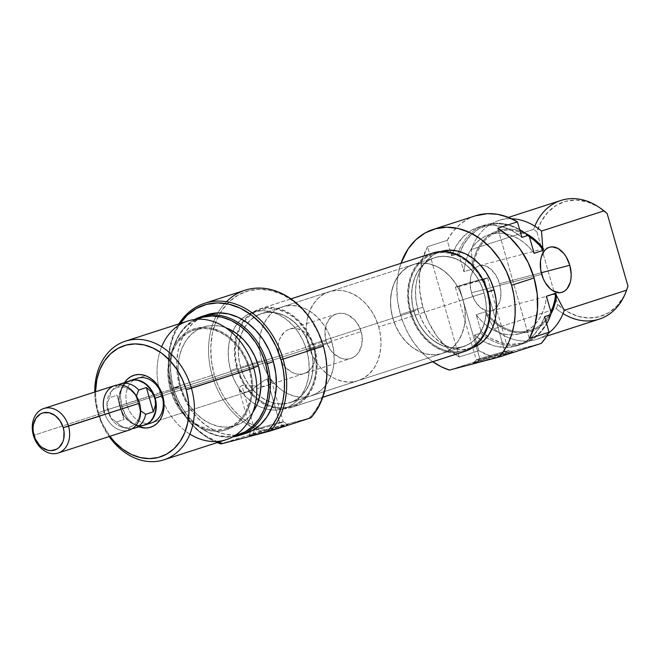 <?xml version="1.0" encoding="UTF-8"?>
<svg xmlns="http://www.w3.org/2000/svg" width="661" height="661" viewBox="0 0 661 661"><rect width="100%" height="100%" fill="white"/><g stroke="black" fill="none" stroke-linecap="round" stroke-linejoin="round"><path stroke-width="0.5" stroke-dasharray="3.31 2.48" d="M479.795 358.65A16.765 0.454 164 0 1 497.295 353.486A16.765 0.454 164 0 1 508.466 350.71A16.765 0.454 164 0 1 504.954 352.032L508.499 353.428A20.656 0.562 -16 0 0 512.829 351.792A20.656 0.562 -16 0 0 499.055 355.213A20.656 0.562 -16 0 0 477.49 361.584L479.795 358.65L458.941 285.907A16.765 0.454 164 0 1 476.796 280.636A16.765 0.454 164 0 1 487.628 277.975A16.765 0.454 164 0 1 484.1 279.289L504.954 352.032A16.765 0.454 -16 0 0 508.491 350.727A16.765 0.454 -16 0 0 497.65 353.387A16.765 0.454 -16 0 0 479.795 358.65A16.765 0.454 -16 0 0 476.267 359.964A16.765 0.454 -16 0 0 487.099 357.304A16.765 0.454 -16 0 0 504.954 352.032L484.1 279.289A16.765 0.454 164 0 1 466.245 284.552A16.765 0.454 164 0 1 455.404 287.221A16.765 0.454 164 0 1 458.941 285.907L479.795 358.65L477.49 361.584L498.526 355.362L512.787 351.892L483.852 360.642L473.259 363.228L477.49 361.584A20.656 0.562 -16 0 0 473.152 363.17A20.656 0.562 -16 0 0 486.058 360.038A20.656 0.562 -16 0 0 508.499 353.428L504.954 352.032A16.765 0.454 164 0 1 486.744 357.403A16.765 0.454 164 0 1 476.275 359.939A16.765 0.454 164 0 1 479.795 358.65M471.475 292.782L541.69 274.307L471.475 292.782L470.078 283.833L471.037 275.563L474.193 269.217L476.465 267.085L479.085 265.763L481.943 265.317L484.951 265.739L490.9 269.143L496.039 275.447L499.576 283.701A23.383 14.749 75.3 0 0 479.572 265.623A23.383 14.749 75.3 0 0 471.475 292.782A23.383 14.749 75.3 0 0 491.478 310.86A23.383 14.749 75.3 0 0 499.576 283.701L500.972 292.649L500.013 300.92L496.857 307.266L494.585 309.398L491.966 310.711L489.107 311.166L486.099 310.736L480.15 307.34L475.011 301.036L471.475 292.782M541.268 272.729L499.576 283.701L541.268 272.729M484.092 292.922L463.014 299.73A46.774 36.281 72.1 0 1 442.292 353.47A46.774 36.281 72.1 0 1 392.808 318.197L413.877 311.389A46.774 36.281 -107.9 0 0 463.369 346.661A46.774 36.281 -107.9 0 0 484.092 292.922L480.902 284.329L476.482 276.422L471.012 269.506L464.691 263.846L457.776 259.657L450.513 257.096L443.192 256.27L436.095 257.212L429.493 259.872L423.643 264.169L418.768 269.919L415.05 276.901L412.638 284.866L411.621 293.484L412.043 302.449L413.877 311.389L417.066 319.982L421.487 327.889L426.956 334.805L433.277 340.465L440.201 344.654L447.456 347.215L454.776 348.041L461.874 347.099L468.475 344.439L474.325 340.142L479.2 334.4L482.918 327.41L485.331 319.445L486.347 310.827L485.926 301.87L484.092 292.922A46.774 36.281 -107.9 0 0 434.599 257.65A46.774 36.281 -107.9 0 0 413.877 311.389L392.808 318.197A46.774 36.281 72.1 0 1 413.53 264.458A46.774 36.281 72.1 0 1 463.014 299.73L484.092 292.922M487.793 291.898L487.017 292.154A50.674 39.296 72.1 0 1 464.567 350.371A50.674 39.296 72.1 0 1 410.952 312.157L417.983 309.893A50.674 39.296 -107.9 0 0 471.59 348.107A50.674 39.296 -107.9 0 0 472.251 347.876L462.287 349.595L454.355 348.702L446.489 345.926L438.987 341.39L432.145 335.259L426.221 327.765L421.437 319.197L417.983 309.893L410.952 312.157A50.674 39.296 72.1 0 1 433.401 253.94A50.674 39.296 72.1 0 1 487.017 292.154L487.793 291.898M491.586 356.469L449.447 370.086L491.586 356.469L541.235 343.414L491.586 356.469A74.057 57.441 -107.9 0 1 478.87 350.677L491.586 356.469M475.383 215.8A74.057 57.441 -107.9 0 0 447.224 240.331L427.56 246.685A74.057 57.441 -107.9 0 0 422.908 307.241L400.426 314.504L403.78 324.187L408.126 333.408L413.389 341.985L419.471 349.752L426.254 356.568L432.798 361.749A74.057 57.441 72.1 0 1 400.426 314.504L422.908 307.241A74.057 57.441 -107.9 0 0 459.205 357.031L478.87 350.677L474.416 335.144L480.506 333.177L481.059 331.549A61.465 47.675 -107.9 0 0 550.679 314.826M400.426 314.504A74.057 57.441 72.1 0 1 400.987 263.309L398.459 272.506L396.848 286.163L397.517 300.342L400.426 314.504M560.925 200.448A62.365 48.369 -107.9 0 0 533.625 229.384L471.318 249.519A62.365 48.369 72.1 0 1 498.609 220.584A62.365 48.369 72.1 0 1 511.622 218.766A62.365 48.369 -107.9 0 0 471.318 249.519L472.565 266.234A53.012 41.114 72.1 0 1 524.966 233.027L516.803 230.036L511.085 229.086L505.425 229.086L499.939 230.036L494.709 231.912L489.842 234.68L485.43 238.29L481.547 242.678L478.267 247.768L475.647 253.46L473.73 259.649L472.565 266.234L473.276 268.73L463.915 271.754A51.839 40.205 72.1 0 1 467.955 255.096A51.839 40.205 72.1 0 1 489.239 234.672A51.839 40.205 72.1 0 1 534.121 253.287L529.676 247.908L524.751 243.24L519.439 239.381L513.845 236.398L508.078 234.358L502.253 233.3L496.485 233.242L490.892 234.184L485.579 236.109L480.654 238.985L476.217 242.744L472.342 247.313L469.12 252.618L466.616 258.534L464.865 264.954L463.915 271.754L459.081 254.915L463.915 271.754L473.276 268.73L472.565 266.234L471.318 249.519L533.625 229.384A62.365 48.369 72.1 0 1 534.832 226.178M563.056 313.537A62.365 48.369 72.1 0 1 556.364 308.662L494.048 328.798A62.365 48.369 -107.9 0 0 548.572 333.127A62.365 48.369 72.1 0 1 536.963 339.267A62.365 48.369 72.1 0 1 494.048 328.798L486.314 314.182A53.012 41.114 72.1 0 0 551.043 313.76L547.539 319.263L543.656 323.659L539.236 327.269L534.377 330.037L529.147 331.913L523.661 332.855L518.001 332.855L512.275 331.913L506.599 330.037L501.063 327.269L495.775 323.659L490.826 319.263L486.314 314.182L485.595 311.686L490.041 317.065L494.965 321.733L500.278 325.592L505.88 328.567L511.647 330.607L517.464 331.673L523.231 331.731L528.825 330.789L534.138 328.864L539.062 325.989L543.507 322.229L547.374 317.652L550.894 311.769A51.839 40.205 -107.9 0 1 530.486 330.302A51.839 40.205 -107.9 0 1 485.595 311.686L486.314 314.182L494.048 328.798L556.364 308.662L557.744 304.556A60.118 46.625 -107.9 0 0 626.942 289.179M529.37 236.712A51.839 40.205 -107.9 0 0 498.601 231.639A51.839 40.205 -107.9 0 0 474.73 259.715A51.839 40.205 -107.9 0 0 473.276 268.73L474.234 261.93L475.978 255.51L478.49 249.594L481.712 244.289L485.579 239.72L490.024 235.952L494.949 233.085L500.261 231.16L505.855 230.218L511.614 230.276L517.439 231.333L523.206 233.374L529.37 236.712M523.776 232.201L519.546 229.598L509.135 225.285L498.534 223.707L488.239 224.938L478.738 228.913L470.467 235.456L463.815 244.264L459.081 254.915L457.767 253.898L451.686 255.865A62.365 48.369 72.1 0 1 453.859 250.412A62.365 48.369 72.1 0 1 478.977 226.921A62.365 48.369 72.1 0 1 521.893 237.398L512.135 230.747L501.749 226.583L491.206 225.095L480.968 226.343L471.508 230.276L463.237 236.712L456.528 245.371L451.686 255.865L450.05 250.18L451.686 255.865L457.767 253.898A62.365 48.369 72.1 0 1 458.709 251.337A62.365 48.369 -107.9 0 0 457.767 253.898L459.081 254.915A61.465 47.675 -107.9 0 1 460.205 251.758A61.465 47.675 -107.9 0 1 524.033 232.375M519.645 229.574A62.365 48.369 -107.9 0 0 485.067 224.955A62.365 48.369 -107.9 0 0 458.709 251.337A62.365 48.369 72.1 0 1 519.645 229.574M475.226 215.85L468.591 218.626L460.296 224.12L453.107 231.424L447.224 240.331L450.05 250.18L447.224 240.331L427.56 246.685L459.205 357.031L478.87 350.677L474.416 335.144L480.506 333.177A62.365 48.369 -107.9 0 0 523.413 343.646A62.365 48.369 -107.9 0 0 546.672 323.816A62.365 48.369 72.1 0 1 480.506 333.177L481.059 331.549L490.809 338.399L501.22 342.712L511.821 344.29L522.116 343.059L531.618 339.085L539.888 332.541L546.54 323.733L550.613 315M600.642 208.38L597.412 206.348L586.951 201.795L576.26 200.068L565.874 201.266L556.314 205.323L548.043 212.032L541.475 221.063L536.93 231.978L557.744 304.556L567.468 311.711L577.929 316.272L588.62 317.991L599.006 316.793L608.566 312.744L616.837 306.035L623.406 296.996L626.843 289.444M600.882 208.546A60.118 46.625 -107.9 0 0 536.93 231.978L557.744 304.556L556.364 308.662A62.365 48.369 -107.9 0 0 599.279 319.131M521.116 333.326A51.839 40.205 72.1 0 0 546.44 296.244L545.49 303.044L543.739 309.464L541.227 315.38L538.013 320.676L534.138 325.253L529.701 329.013L524.776 331.888L519.463 333.813L513.87 334.755L508.102 334.697L502.277 333.64L496.51 331.599L490.916 328.616L485.604 324.758L480.679 320.089L476.234 314.71L485.595 311.686L476.234 314.71L481.059 331.549L476.234 314.71A51.839 40.205 72.1 0 0 521.116 333.326L530.486 330.302M544.623 316.669A62.365 48.369 72.1 0 1 517.332 345.612A62.365 48.369 72.1 0 1 474.416 335.144L484.174 341.795L494.56 345.951L505.103 347.446L515.34 346.199L524.801 342.266L533.072 335.821L539.781 327.162L544.623 316.669M440.433 251.667A50.674 39.296 -107.9 0 1 441.102 251.461L434.897 254.08L428.559 258.732L423.271 264.962L419.248 272.53L416.628 281.156L415.529 290.493L415.984 300.201L417.983 309.893A50.674 39.296 -107.9 0 1 440.433 251.667L433.401 253.94M410.952 312.157L408.961 302.465L408.506 292.765L409.605 283.42L412.224 274.802L416.248 267.226L421.536 261.004L427.874 256.352L435.021 253.469L442.713 252.452L450.637 253.345L458.503 256.113L466.005 260.649L472.846 266.788L478.779 274.282L483.563 282.842L487.017 292.154L489.008 301.846L489.462 311.546L488.363 320.891L485.752 329.509L481.72 337.085L476.441 343.315L470.095 347.959L462.948 350.851L455.255 351.867L447.332 350.966L439.466 348.198L431.964 343.662L425.122 337.523L419.19 330.029L414.414 321.469L410.952 312.157M392.808 318.197L390.965 309.257L390.552 300.301L391.568 291.675L393.981 283.718L397.691 276.728L402.574 270.977L408.424 266.689L415.025 264.02L422.123 263.078L429.443 263.904L436.698 266.466L443.622 270.655L449.943 276.315L455.412 283.23L459.833 291.137L463.014 299.73L464.857 308.679L465.278 317.635L464.262 326.261L461.849 334.218L458.131 341.208L453.256 346.959L447.406 351.247L440.804 353.908L433.707 354.85L426.386 354.023L419.124 351.47L412.208 347.273L405.887 341.613L400.409 334.697L395.997 326.79L392.808 318.197A46.774 36.281 -107.9 0 0 442.292 353.47A46.774 36.281 -107.9 0 0 463.014 299.73L378.728 326.964A46.774 36.281 72.1 0 1 358.006 380.711A46.774 36.281 72.1 0 1 308.522 345.439L392.808 318.197L308.522 345.439L306.679 336.49L306.258 327.534L307.274 318.908L309.687 310.951L313.405 303.961L318.288 298.21L324.138 293.922L330.74 291.253L337.837 290.319L345.149 291.146L352.412 293.699L359.336 297.888L365.657 303.556L371.127 310.472L375.539 318.379L378.728 326.964L380.571 335.912L380.992 344.868L379.976 353.495L377.563 361.451L373.845 368.441L368.97 374.192L363.112 378.48L356.51 381.149L349.421 382.083L342.101 381.257L334.838 378.703L327.914 374.514L321.601 368.855L316.123 361.931L311.711 354.023L308.522 345.439A46.774 36.281 72.1 0 1 329.244 291.691A46.774 36.281 72.1 0 1 378.728 326.964L463.014 299.73A46.774 36.281 -107.9 0 0 413.53 264.458A46.774 36.281 -107.9 0 0 392.808 318.197L390.965 309.257L390.552 300.301L391.568 291.675L393.981 283.718L397.691 276.728L402.574 270.977L408.424 266.689L415.025 264.02L422.123 263.078L429.443 263.904L436.698 266.466L443.622 270.655L449.943 276.315L455.412 283.23L459.833 291.137L463.014 299.73L464.857 308.679L465.278 317.635L464.262 326.261L461.849 334.218L458.131 341.208L453.256 346.959L447.406 351.247L440.804 353.908L433.707 354.85L426.386 354.023L419.124 351.47L412.208 347.273L405.887 341.613L400.409 334.697L395.997 326.79L392.808 318.197M536.93 231.978L533.625 229.384L536.93 231.978M459.205 357.031L447.357 348.058L437.045 336.375L428.758 322.543L422.908 307.241L419.776 291.228L419.528 275.29L422.164 260.194L427.56 246.685L459.205 357.031M529.411 338.564L497.766 228.219L529.411 338.564M484.1 279.289L455.462 287.155L478.936 280.049L487.529 277.959L484.1 279.289M433.087 258.187A46.774 36.281 -107.9 0 0 414.794 314.297A46.774 36.281 -107.9 0 0 463.369 346.661A46.774 36.281 -107.9 0 0 464.881 346.124L291.625 402.111A46.774 36.281 72.1 0 1 290.113 402.648A46.774 36.281 72.1 0 1 250.056 386.454A46.774 36.281 72.1 0 1 240.439 336.689A46.774 36.281 72.1 0 1 259.831 314.173L433.087 258.187L426.791 261.591L421.346 266.557L416.959 272.886L413.811 280.338L412.01 288.634L411.629 297.45L412.687 306.44L415.141 315.272L418.892 323.601L423.8 331.103L429.675 337.49L436.293 342.522L443.399 346L450.719 347.802L457.974 347.843L464.881 346.124L471.177 342.72L476.622 337.763L481.01 331.425L484.158 323.973L485.959 315.677L486.339 306.869L485.281 297.871L482.836 289.039L479.085 280.718L474.177 273.216L468.294 266.821L461.675 261.789L454.57 258.311L447.249 256.518L439.995 256.476L433.087 258.187L259.831 314.173L253.535 317.577L248.09 322.535L243.702 328.872L240.554 336.325L238.753 344.621L238.373 353.437L239.431 362.426L241.876 371.259L245.628 379.588L250.536 387.09L256.418 393.477L263.037 398.509L270.142 401.987L277.463 403.788L284.717 403.83L291.625 402.111L297.921 398.707L303.366 393.749L307.753 387.412L310.901 379.959L312.703 371.664L313.083 362.848L312.025 353.858L309.571 345.025L305.82 336.697L300.912 329.195L295.037 322.808L288.419 317.776L281.313 314.297L273.993 312.504L266.738 312.455L259.831 314.173A46.774 36.281 72.1 0 1 261.343 313.636A46.774 36.281 72.1 0 1 309.918 346A46.774 36.281 72.1 0 1 291.625 402.111L464.881 346.124A46.774 36.281 -107.9 0 0 483.174 290.022A46.774 36.281 -107.9 0 0 434.599 257.65A46.774 36.281 -107.9 0 0 433.087 258.187M293.31 406.763L322.808 397.236L293.31 406.763L285.668 408.663L277.645 408.614L269.548 406.631L261.69 402.78L254.369 397.22L247.875 390.147L242.447 381.851L238.299 372.647L235.589 362.881L234.415 352.933L234.837 343.191L236.828 334.02L240.315 325.774L245.165 318.767L251.18 313.281L258.145 309.522A51.723 40.114 72.1 0 1 259.823 308.927A51.723 40.114 72.1 0 1 313.537 344.72A51.723 40.114 72.1 0 1 293.31 406.763A51.723 40.114 72.1 0 1 291.633 407.358A51.723 40.114 72.1 0 1 237.919 371.565A51.723 40.114 72.1 0 1 258.145 309.522L265.788 307.621L273.811 307.671L281.908 309.654L289.766 313.504L297.078 319.073L303.581 326.137L309.009 334.433L313.157 343.637L315.867 353.404L317.032 363.352L316.619 373.093L314.628 382.265L311.141 390.511L306.291 397.517L300.276 403.003L293.31 406.763M433.079 252.94A51.723 40.114 -107.9 0 0 431.402 253.535L258.145 309.522L432.955 252.981M463.171 351.875L458.924 352.677L450.901 352.627L442.804 350.644L434.946 346.794L427.634 341.233L421.131 334.16L415.703 325.865L411.555 316.66L408.845 306.894L407.68 296.946L408.093 287.205L410.084 278.033L413.571 269.787L418.421 262.781L424.445 257.294L431.402 253.535A51.723 40.114 -107.9 0 0 411.175 315.578A51.723 40.114 -107.9 0 0 464.89 351.371M244.991 290.245A74.057 57.441 -107.9 0 0 217.907 312.868A74.057 57.441 -107.9 0 0 212.181 375.332L214.288 374.729A72.503 56.226 -107.9 0 0 264.879 429.89L309.042 418.281L314.603 411.737L319.205 404.135L322.766 395.625L325.212 386.388L326.476 376.605L326.551 366.491L325.419 356.254L323.113 346.1L318.172 332.78L311.331 320.527L302.845 309.811L293.054 301.028L282.321 294.533L271.068 290.576L259.723 289.295L248.726 290.749L238.497 294.88L229.425 301.523L221.865 310.439L216.106 321.271L212.363 333.607L210.785 346.975L211.437 360.856L214.288 374.729L217.725 384.586L222.212 393.939L227.665 402.599L233.977 410.39L241.001 417.132L248.602 422.71L256.617 426.989L264.879 429.89L309.042 418.281A72.503 56.226 -107.9 0 0 323.113 346.1L323.113 346.1A72.503 56.226 -107.9 0 0 275.389 291.774A72.503 56.226 -107.9 0 0 220.311 312.868A72.503 56.226 -107.9 0 0 214.288 374.729L212.181 375.332A74.057 57.441 72.1 0 1 217.907 312.868A74.057 57.441 72.1 0 1 226.459 301.705M171.918 388.346A74.057 57.441 -107.9 0 0 217.196 442.597A74.057 57.441 72.1 0 1 171.918 388.346L171.918 388.346A74.057 57.441 72.1 0 1 178.842 323.907A74.057 57.441 -107.9 0 0 171.918 388.346L212.181 375.332L171.918 388.346M218.452 442.192A72.503 56.226 72.1 0 1 172.149 388.346A72.503 56.226 72.1 0 1 180.098 323.502L173.959 334.887L170.216 347.232L168.646 360.592L169.299 374.481L172.149 388.346L175.578 398.203L180.073 407.556L185.526 416.215L191.83 424.007L198.854 430.757L206.455 436.326L218.452 442.192M246.371 392.188L251.858 389.709L262.458 381.579L267.044 378.827L279.735 423.081A16.765 0.454 164 0 1 263.532 427.89A16.765 0.454 164 0 1 251.436 430.997A16.765 0.454 164 0 1 251.048 430.997A16.765 0.454 164 0 1 252.659 430.336A16.765 0.454 164 0 1 254.576 429.7L252.725 434.219A20.656 0.562 -16 0 0 248.379 435.814A20.656 0.562 -16 0 0 261.475 432.625A20.656 0.562 -16 0 0 283.734 426.056L279.735 423.081L267.044 378.827L262.458 381.579L251.858 389.709L246.371 392.188L243.959 392.551L240.464 391.576L239.224 389.792L239.299 387.677L241.885 385.446L254.576 429.7A16.765 0.454 -16 0 0 251.048 431.013A16.765 0.454 -16 0 0 251.436 430.997A16.765 0.454 -16 0 0 263.532 427.89A16.765 0.454 -16 0 0 279.735 423.081A16.765 0.454 -16 0 0 283.272 421.776A16.765 0.454 -16 0 0 272.431 424.436A16.765 0.454 -16 0 0 254.576 429.7L241.885 385.446L239.299 387.677L239.505 390.453L241.959 392.32L247.115 391.965L151.807 422.767A23.383 18.136 72.1 0 1 147.833 423.445A23.383 18.136 72.1 0 1 127.061 405.127L121.798 406.655A27.283 21.16 72.1 0 1 124.565 382.57M134.059 379.86A23.383 18.136 -107.9 0 0 133.803 380.025A23.383 18.136 -107.9 0 0 127.061 405.127A23.383 18.136 72.1 0 1 133.803 380.025A23.383 18.136 72.1 0 1 137.422 378.257L145.453 375.663L137.422 378.257M239.224 389.792L239.1 389.098M207.224 314.735L200.572 317.66L192.772 323.378L186.27 331.045L181.312 340.365L178.098 350.974L176.743 362.476L177.297 374.415L179.751 386.346L173.405 388.437L177.594 399.723L183.394 410.117L190.591 419.206L198.895 426.642L207.992 432.154L217.527 435.508L227.144 436.599L234.465 435.83A61.465 47.675 72.1 0 1 200.68 427.923A61.465 47.675 72.1 0 1 173.405 388.437L173.669 388.313A62.365 48.369 -107.9 0 0 201.341 428.378A62.365 48.369 -107.9 0 0 232.664 436.888A62.365 48.369 72.1 0 1 173.669 388.313L179.751 386.346A62.365 48.369 -107.9 0 0 245.735 433.376M189.881 434.12A62.365 48.369 72.1 0 1 160.119 392.684L97.803 412.819L98.39 412.811L102.381 423.552L109.916 436.301A58.465 45.345 72.1 0 1 98.39 412.811L97.803 412.819A62.365 48.369 -107.9 0 0 109.139 436.549A62.365 48.369 72.1 0 1 97.803 412.819L170.381 389.792A53.012 41.114 -107.9 0 0 224.773 430.261A53.012 41.114 -107.9 0 0 249.957 368.863L253.733 368.061L249.957 368.863L246.338 359.121L241.339 350.165L235.134 342.324L227.971 335.904L220.13 331.161L211.9 328.261L203.605 327.327L195.565 328.385L188.079 331.409L181.453 336.267L175.925 342.786L171.711 350.71L168.976 359.733L167.828 369.499L168.299 379.654L170.381 389.792L174 399.525L179.007 408.49L185.204 416.331L192.368 422.743L200.209 427.493L208.438 430.394L216.734 431.327L224.773 430.261L232.259 427.246L238.885 422.379L244.421 415.868L248.627 407.944L251.362 398.922L252.519 389.147L252.039 379.001L249.957 368.863A53.012 41.114 -107.9 0 0 195.565 328.385A53.012 41.114 -107.9 0 0 170.381 389.792L160.119 392.684A62.365 48.369 -107.9 0 0 226.103 439.722M240.621 367.376L261.698 360.567A46.774 36.281 -107.9 0 0 311.182 395.84A46.774 36.281 -107.9 0 0 331.905 342.101L310.835 348.909A46.774 36.281 72.1 0 1 290.113 402.648A46.774 36.281 72.1 0 1 240.621 367.376L238.786 358.427L238.365 349.471L239.381 340.853L241.794 332.888L245.512 325.906L250.387 320.155L256.237 315.859L262.838 313.198L269.936 312.256L277.256 313.083L284.511 315.644L291.435 319.833L297.756 325.493L303.225 332.409L307.646 340.316L310.835 348.909L312.67 357.857L313.091 366.814L312.075 375.431L309.662 383.397L305.944 390.387L301.069 396.129L295.219 400.426L288.617 403.086L281.52 404.028L274.199 403.202L266.937 400.64L260.021 396.451L253.7 390.791L248.23 383.876L243.81 375.969L240.621 367.376A46.774 36.281 72.1 0 1 240.439 336.689A46.774 36.281 72.1 0 1 261.343 313.636A46.774 36.281 72.1 0 1 310.835 348.909L331.905 342.101L328.715 333.508L324.303 325.6L318.825 318.685L312.504 313.025L305.589 308.836L298.326 306.274L291.005 305.448L283.908 306.39L277.314 309.051L271.456 313.347L266.581 319.089L262.863 326.08L260.451 334.045L259.434 342.662L259.856 351.619L261.698 360.567L264.887 369.16L269.3 377.067L274.769 383.983L281.09 389.643L288.014 393.832L295.269 396.393L302.589 397.22L309.687 396.278L316.288 393.617L322.138 389.321L327.021 383.57L330.731 376.588L333.144 368.623L334.16 360.005L333.747 351.041L331.905 342.101A46.774 36.281 -107.9 0 0 282.421 306.828A46.774 36.281 -107.9 0 0 260.178 335.482A46.774 36.281 -107.9 0 0 261.698 360.567L240.621 367.376M314.355 346.719A23.383 18.136 -107.9 0 0 289.609 329.079A23.383 18.136 -107.9 0 0 279.248 355.949L127.061 405.127L279.248 355.949A23.383 18.136 -107.9 0 0 303.994 373.589A23.383 18.136 -107.9 0 0 314.355 346.719L272.886 360.113L314.355 346.719L315.272 351.189L314.975 359.981L311.909 367.45L309.472 370.325L306.547 372.474L303.242 373.804L299.697 374.275L296.037 373.862L292.402 372.581L285.783 367.656L283.048 364.203L279.248 355.949L278.116 347L278.628 342.687L279.834 338.705L284.131 332.334L287.056 330.194L290.353 328.864L293.905 328.393L297.566 328.806L304.655 332.177L310.546 338.465L314.355 346.719M162.168 395.889L272.886 360.113L162.168 395.889M194.227 329.996L203.596 326.972A51.839 40.205 -107.9 0 1 225.508 327.625L221.228 326.36L213.115 325.443L205.249 326.484L197.936 329.442L191.45 334.193L186.047 340.564L181.924 348.314L179.247 357.138L178.123 366.69L178.586 376.621L180.627 386.536L171.265 389.56A51.839 40.205 72.1 0 1 194.227 329.996A51.839 40.205 72.1 0 1 249.081 369.094L253.609 367.632L249.081 369.094A51.839 40.205 72.1 0 1 226.112 428.659A51.839 40.205 72.1 0 1 171.265 389.56L180.627 386.536A51.839 40.205 -107.9 0 0 235.473 425.626A51.839 40.205 -107.9 0 0 252.866 412.274M230.672 370.416L237.696 368.144A50.674 39.296 -107.9 0 0 291.311 406.358A50.674 39.296 -107.9 0 0 313.76 348.14L306.729 350.404A50.674 39.296 72.1 0 1 284.288 408.63A50.674 39.296 72.1 0 1 230.672 370.416A50.674 39.296 72.1 0 1 232.804 331.078A50.674 39.296 72.1 0 1 241.496 319.032A50.674 39.296 72.1 0 1 253.122 312.199A50.674 39.296 72.1 0 1 306.729 350.404L313.76 348.14L310.298 338.829L305.522 330.269L299.59 322.775L292.749 316.636L285.246 312.099L277.38 309.331L269.457 308.439L261.764 309.455L254.617 312.339L248.272 316.983L242.992 323.212L238.96 330.789L236.349 339.407L235.25 348.752L235.704 358.452L237.696 368.144L241.149 377.456L245.933 386.016L251.866 393.51L258.707 399.649L266.209 404.185L274.075 406.953L281.999 407.854L289.692 406.837L296.839 403.945L303.176 399.302L308.464 393.072L312.488 385.495L315.107 376.877L316.206 367.533L315.751 357.832L313.76 348.14A50.674 39.296 -107.9 0 0 260.145 309.926A50.674 39.296 -107.9 0 0 244.644 320.949A50.674 39.296 -107.9 0 0 237.663 334.383A50.674 39.296 -107.9 0 0 237.696 368.144L230.672 370.416L228.681 360.724L228.227 351.024L229.326 341.679L231.937 333.053L235.969 325.485L241.248 319.255L247.594 314.611L254.741 311.719L262.425 310.703L270.357 311.595L278.223 314.372L285.726 318.908L292.567 325.047L298.491 332.533L303.275 341.101L306.729 350.404L308.728 360.096L309.183 369.805L308.084 379.141L305.465 387.767L301.441 395.336L296.153 401.566L289.815 406.218L282.668 409.101L274.976 410.117L267.052 409.225L259.186 406.457L251.684 401.913L244.843 395.782L238.91 388.288L234.126 379.72L230.672 370.416M261.202 430.914L220.931 443.928L261.202 430.914A74.057 57.441 72.1 0 1 212.181 375.332A74.057 57.441 -107.9 0 0 261.202 430.914L264.879 429.89L261.202 430.914M207.38 314.686A62.365 48.369 -107.9 0 0 179.751 386.346L184.006 397.798L189.889 408.341L197.185 417.562L205.612 425.114L214.842 430.699L224.525 434.112L234.283 435.211L245.595 433.418M173.669 388.313A62.365 48.369 72.1 0 1 194.731 319.486A62.365 48.369 -107.9 0 0 174.306 344.72A62.365 48.369 -107.9 0 0 173.669 388.313M173.405 388.437L170.984 376.679L170.439 364.913L171.769 353.577L174.942 343.117L179.825 333.937L186.237 326.377L196.804 319.288A61.465 47.675 72.1 0 0 174.033 345.472A61.465 47.675 72.1 0 0 173.405 388.437M203.596 326.972A51.839 40.205 -107.9 0 0 180.627 386.536L184.163 396.055L189.054 404.821L195.119 412.489L202.126 418.76L209.793 423.404L217.841 426.238L225.955 427.155L233.82 426.114L241.133 423.164L247.619 418.405L253.031 412.034M171.265 389.56L169.224 379.645L168.762 369.722L169.885 360.162L172.554 351.338L176.677 343.596L182.081 337.217L188.567 332.466L195.887 329.509L203.753 328.476L211.859 329.385L219.906 332.219L227.582 336.862L234.581 343.142L240.645 350.809L245.545 359.567L249.081 369.094L251.114 379.009L251.585 388.932L250.453 398.492L247.784 407.316L243.661 415.058L238.257 421.429L231.771 426.188L224.451 429.138L216.593 430.179L208.479 429.262L200.432 426.436L192.756 421.784L185.758 415.513L179.693 407.845L174.793 399.087L171.265 389.56M97.803 412.819A62.365 48.369 72.1 0 1 94.754 392.047A62.365 48.369 -107.9 0 0 97.803 412.819M187.749 321.031A62.365 48.369 -107.9 0 0 160.119 392.684A62.365 48.369 72.1 0 1 161.656 346.761M98.39 412.811L96.093 401.632L95.531 391.791A58.465 45.345 72.1 0 0 98.39 412.811M124.64 382.463L122.475 386.536L121.07 391.18L120.476 396.212L121.798 406.655L126.226 416.273L129.424 420.313L133.109 423.618L138.851 426.783A27.283 21.16 72.1 0 1 121.798 406.655L127.061 405.127A23.383 18.136 -107.9 0 0 147.833 423.445A23.383 18.136 -107.9 0 0 148.138 423.437M244.264 385.057L241.885 385.446L247.156 385.123L244.264 385.057M250.329 385.462L253.659 385.867L250.329 385.462M257.071 386.198L253.659 385.867L257.071 386.198M263.623 386.189L260.417 386.338L263.623 386.189M268.738 384.851L266.466 385.694L270.349 383.744L268.738 384.851M303.994 373.589L266.466 385.694M271.274 382.471L270.349 383.744L271.539 381.174L271.274 382.471M271.208 379.976L271.539 381.174L270.324 379.034L271.448 380.546M268.92 378.571L270.324 379.034L267.044 378.827L268.92 378.571M252.725 434.219L277.372 426.998L288.014 424.519L270.415 430.088L249.296 435.739L252.725 434.219L254.576 429.7A16.765 0.454 164 0 1 272.225 424.494A16.765 0.454 164 0 1 283.255 421.759A16.765 0.454 164 0 1 279.735 423.081L283.734 426.056A20.656 0.562 -16 0 0 288.08 424.428A20.656 0.562 -16 0 0 274.48 427.791A20.656 0.562 -16 0 0 252.725 434.219M120.038 407.399L326.071 340.82A23.383 18.136 -107.9 0 0 350.817 358.452A23.383 18.136 -107.9 0 0 361.179 331.582L162.705 395.716L361.179 331.582A23.383 18.136 -107.9 0 0 336.432 313.95A23.383 18.136 -107.9 0 0 326.071 340.82L120.038 407.399L118.906 398.443L120.624 390.155L124.921 383.785L128.457 381.314A23.383 18.136 72.1 0 0 120.038 407.399A23.383 18.136 72.1 0 0 142.743 425.527L136.827 425.312L129.738 421.933L123.838 415.645L120.038 407.399M140.149 410.39A20.772 16.112 -107.9 0 0 136.183 396.559A20.772 16.112 -107.9 0 0 117.815 387.354L115.526 385.355L117.815 387.354L120.071 384.909L117.815 387.354A20.772 16.112 72.1 0 1 136.183 396.559L140.149 410.39A20.772 16.112 72.1 0 1 129.267 427.279A20.772 16.112 -107.9 0 0 140.149 410.39L139.132 403.218L136.183 396.559L140.149 410.39M114.783 385.57A23.383 18.136 -107.9 0 0 104.421 412.447L33.405 435.392L104.421 412.447A23.383 18.136 -107.9 0 0 128.416 430.303L129.267 427.279A20.772 16.112 72.1 0 1 122.401 427.221A20.772 16.112 72.1 0 1 110.899 418.083L116.452 422.007A23.234 18.021 -107.9 0 0 126.317 428.262A23.234 18.021 -107.9 0 0 132.208 428.683A23.234 18.021 72.1 0 1 116.452 422.007L124.103 419.537L117.137 395.237L109.486 397.707L106.933 404.251A20.772 16.112 72.1 0 1 110.974 391.849A20.772 16.112 72.1 0 1 117.815 387.354A20.772 16.112 -107.9 0 0 106.933 404.251A20.772 16.112 -107.9 0 0 110.899 418.083A20.772 16.112 -107.9 0 0 129.267 427.279L128.416 430.303A23.383 18.136 -107.9 0 0 129.159 430.08M118.063 384.925A23.234 18.021 -107.9 0 0 113.535 388.718A23.234 18.021 -107.9 0 0 109.486 397.707A23.234 18.021 72.1 0 1 118.063 384.925M130.448 380.678A23.234 18.021 -107.9 0 0 120.153 407.366L117.137 395.237L109.486 397.707L106.933 404.251L107.181 407.845L109.197 414.868L110.899 418.083L106.933 404.251L110.899 418.083L116.452 422.007L124.103 419.537L120.153 407.366L117.137 395.237L124.103 419.537L120.153 407.366L123.929 415.562L129.787 421.809L136.827 425.155L140.463 425.568L144.676 424.899M128.416 430.303A23.383 18.136 72.1 0 1 104.421 412.447M127.912 381.777L125.003 383.909L120.732 390.238L119.03 398.476L120.153 407.366A23.234 18.021 -107.9 0 0 144.734 424.883M326.071 340.82L329.872 349.066L332.615 352.528L339.233 357.452L342.861 358.733L346.521 359.146L350.066 358.675L353.371 357.345L356.296 355.197L358.733 352.321L361.798 344.852L362.096 336.061L359.584 327.286L354.643 319.874L348.017 314.95L344.389 313.669L340.729 313.256L337.184 313.727L333.879 315.066L330.954 317.206L326.658 323.576L324.939 331.872L326.071 340.82M508.466 350.71L512.829 351.792M487.628 277.975L508.491 350.727M549.745 247.164L479.572 265.623M311.182 395.84L358.006 380.711M471.59 348.107L464.567 350.371M508.449 217.403L498.609 220.584M498.601 231.639L489.239 234.672M485.067 224.955L478.977 226.921M536.963 339.267L546.804 336.085M517.332 345.612L523.413 343.646M282.421 306.828L329.244 291.691M561.685 292.385L491.478 310.86M455.404 287.221L476.267 359.964M476.275 359.939L473.152 363.17M259.823 308.927L290.98 298.855M291.633 407.358L322.783 397.294M239.216 389.767L250.899 431.269M251.048 430.997L248.379 435.814M201.341 428.378L200.68 427.923M289.609 329.079L336.432 313.95M226.112 428.659L235.473 425.626M284.288 408.63L291.311 406.358M253.122 312.199L260.145 309.926M174.306 344.72L174.033 345.472M271.44 380.521L283.272 421.776M283.255 421.759L288.08 424.428M151.807 422.767L350.817 358.452M113.535 388.718L110.974 391.849M122.401 427.221L126.317 428.262"/><path stroke-width="0.99" d="M541.69 274.307A23.383 14.749 -104.7 0 1 549.787 247.156A23.383 14.749 -104.7 0 1 569.782 265.235L541.268 272.729L569.782 265.235L566.246 256.98L563.833 253.51L558.181 248.561L552.158 246.842L549.291 247.297L546.672 248.619L544.408 250.742L541.243 257.088L540.475 261.062L540.698 269.837L543.21 278.603L545.218 282.561L550.357 288.874L553.29 290.98L559.313 292.699L562.181 292.245L564.791 290.923L567.064 288.799L570.228 282.454L570.997 278.479L571.178 274.175L569.782 265.235A23.383 14.749 -104.7 0 1 561.685 292.385A23.383 14.749 -104.7 0 1 541.69 274.307M494.04 289.882L487.793 291.898L494.04 289.882L490.586 280.578L485.802 272.01L479.869 264.516L473.028 258.385L465.526 253.841L457.66 251.073L449.736 250.18L441.102 251.461A50.674 39.296 -107.9 0 1 494.04 289.882A50.674 39.296 -107.9 0 1 472.251 347.876L477.118 345.686L483.464 341.043L488.743 334.813L492.776 327.245L495.386 318.619L496.485 309.274L496.031 299.573L494.04 289.882M449.447 370.086A74.057 57.441 72.1 0 1 432.798 361.749L441.383 366.838L449.447 370.086L499.088 357.031L541.235 343.414L545.441 338.126L549.076 332.21L544.623 316.669L549.076 332.21L529.411 338.564A74.057 57.441 -107.9 0 0 534.071 278A74.057 57.441 -107.9 0 0 497.766 228.219L517.439 221.856A74.057 57.441 -107.9 0 0 475.383 215.8L433.236 229.417A74.057 57.441 72.1 0 1 511.589 285.263L534.071 278L511.589 285.263A74.057 57.441 72.1 0 1 499.088 357.031L449.447 370.086M475.226 215.85L487.496 213.652L497.559 214.321L507.631 217.081L517.439 221.856L521.893 237.398L517.439 221.856L497.766 228.219L509.614 237.183L519.926 248.875L528.213 262.706L534.071 278L537.195 294.013L537.443 309.959L534.807 325.055L529.411 338.564L549.076 332.21A74.057 57.441 -107.9 0 1 541.235 343.414L499.088 357.031L504.285 350.289L508.557 342.588L511.821 334.061L514.01 324.882L515.101 315.231L515.051 305.283L513.878 295.227L511.589 285.263L506.541 271.663L499.551 259.145L490.883 248.189L480.886 239.224L469.921 232.589L458.428 228.541L446.836 227.235L435.607 228.723L425.155 232.945L415.885 239.736L408.159 248.842L400.987 263.309A74.057 57.441 72.1 0 1 433.236 229.417M534.832 226.178A62.365 48.369 72.1 0 1 599.23 207.405A62.365 48.369 72.1 0 1 603.84 210.917L541.524 231.053L542.772 247.768L543.491 250.255L534.121 253.287L529.296 236.448L534.121 253.287L543.491 250.255L542.772 247.768L533.311 238.29L524.966 233.027A53.012 41.114 72.1 0 1 542.772 247.768L541.524 231.053A62.365 48.369 -107.9 0 0 511.622 218.766A62.365 48.369 72.1 0 1 541.524 231.053L603.84 210.917A62.365 48.369 -107.9 0 0 560.925 200.448L508.449 217.403M550.596 312.356L553.108 306.44L554.852 300.011L555.81 293.22L556.521 295.707L555.356 302.292L553.439 308.489L550.82 314.182M528.8 236.357L534.113 240.216L539.046 244.876L543.491 250.255A51.839 40.205 -107.9 0 0 529.37 236.712M523.372 231.92L524.033 232.375A61.465 47.675 -107.9 0 1 529.296 236.448L527.982 235.432A62.365 48.369 -107.9 0 0 519.645 229.574A62.365 48.369 72.1 0 1 523.372 231.92A62.365 48.369 72.1 0 1 527.982 235.432L521.893 237.398L527.982 235.432L529.296 236.448L523.776 232.201M626.264 291.071L626.942 289.179A60.118 46.625 -107.9 0 0 627.95 286.081L626.57 290.196A62.365 48.369 72.1 0 1 626.264 291.071A62.365 48.369 72.1 0 1 563.056 313.537M550.406 315.578L550.679 314.826A61.465 47.675 -107.9 0 0 551.266 313.083L550.712 314.702A62.365 48.369 72.1 0 1 550.406 315.578A62.365 48.369 72.1 0 1 546.672 323.816A62.365 48.369 -107.9 0 0 550.712 314.702L544.623 316.669L550.712 314.702L551.266 313.083L546.44 296.244L551.266 313.083L550.613 315M626.843 289.444L627.95 286.081L607.137 213.511L600.642 208.38M546.804 336.085L599.279 319.131A62.365 48.369 -107.9 0 0 626.57 290.196L564.254 310.331A62.365 48.369 72.1 0 1 548.572 333.127A62.365 48.369 -107.9 0 0 564.254 310.331L556.521 295.707A53.012 41.114 72.1 0 1 551.043 313.76M599.23 207.405L600.882 208.546A60.118 46.625 -107.9 0 1 607.137 213.511L603.84 210.917L607.137 213.511L627.95 286.081L626.57 290.196L564.254 310.331L556.521 295.707L555.81 293.22L546.44 296.244L555.81 293.22A51.839 40.205 -107.9 0 1 550.894 311.769M432.955 252.981L439.044 251.634L447.067 251.684L455.165 253.667L463.022 257.517L470.343 263.086L476.837 270.151L482.266 278.446L486.413 287.651L489.123 297.417L490.297 307.365L489.875 317.106L487.884 326.286L484.397 334.524L479.547 341.53L473.532 347.017L466.567 350.776L322.808 397.236L466.567 350.776A51.723 40.114 -107.9 0 0 486.793 288.733A51.723 40.114 -107.9 0 0 433.079 252.94L290.98 298.855M322.783 397.294L464.89 351.371A51.723 40.114 -107.9 0 0 466.567 350.776L463.171 351.875M226.459 301.705A74.057 57.441 72.1 0 1 323.345 346.091A74.057 57.441 72.1 0 1 310.844 417.859A74.057 57.441 -107.9 0 0 323.345 346.091L283.082 359.105A74.057 57.441 -107.9 0 0 235.01 303.837A74.057 57.441 -107.9 0 0 178.842 323.907A74.057 57.441 72.1 0 1 204.72 303.259A74.057 57.441 72.1 0 1 283.082 359.105A74.057 57.441 72.1 0 1 270.572 430.873L310.844 417.859L270.572 430.873A74.057 57.441 -107.9 0 0 283.082 359.105L323.345 346.091A74.057 57.441 -107.9 0 0 244.991 290.245L204.72 303.259M220.931 443.928L222.74 443.514A72.503 56.226 72.1 0 1 218.452 442.192L222.74 443.514L266.895 431.897L220.931 443.928A74.057 57.441 72.1 0 1 217.196 442.597A74.057 57.441 -107.9 0 0 220.931 443.928M179.718 324.055L187.278 315.148L196.35 308.497L206.579 304.366L217.585 302.912L228.929 304.192L240.183 308.15L250.907 314.644L260.707 323.427L269.184 334.144L276.025 346.397L280.975 359.716L283.082 359.105L280.975 359.716L283.28 369.871L284.404 380.108L284.337 390.221L283.065 400.004L280.628 409.242L277.066 417.752L272.456 425.353L266.895 431.897L270.572 430.873L266.895 431.897A72.503 56.226 72.1 0 0 280.975 359.716A72.503 56.226 72.1 0 0 234.911 305.952A72.503 56.226 72.1 0 0 180.098 323.502M130.448 380.505L137.422 378.257A23.383 18.136 72.1 0 1 162.168 395.889L162.746 395.881A27.283 21.16 72.1 0 1 138.851 426.783L145.651 428.031L149.791 427.485L153.641 425.932L157.054 423.428L159.896 420.074L162.069 416L163.474 411.357L164.068 406.325L162.746 395.881L160.887 390.866L158.31 386.255L155.12 382.223L151.435 378.918L147.395 376.473L143.164 374.985L138.893 374.498L134.753 375.051L130.903 376.605L127.49 379.108L124.565 382.57A27.283 21.16 72.1 0 1 145.23 375.58A27.283 21.16 72.1 0 1 162.746 395.881L162.168 395.889A23.383 18.136 -107.9 0 0 134.059 379.86M267.275 363.682L265.664 364.161A61.465 47.675 72.1 0 1 234.465 435.83L245.148 431.856L252.833 426.221L259.244 418.669L264.127 409.481L267.3 399.021L268.639 387.693L268.085 375.919L265.664 364.161L267.275 363.682A62.365 48.369 72.1 0 1 239.646 435.343A62.365 48.369 72.1 0 1 232.664 436.888A62.365 48.369 -107.9 0 0 267.275 363.682L273.365 361.716L267.275 363.682A62.365 48.369 -107.9 0 0 194.731 319.486A62.365 48.369 72.1 0 1 201.299 316.652A62.365 48.369 72.1 0 1 267.275 363.682M163.788 459.858L226.103 439.722A62.365 48.369 -107.9 0 0 253.733 368.061L186.154 389.726A58.465 45.345 72.1 0 1 167.853 453.405A58.465 45.345 72.1 0 1 109.916 436.301L114.733 442.077L122.632 449.158L131.291 454.396L140.363 457.586L149.51 458.618L158.384 457.445L166.63 454.115L173.95 448.753L180.048 441.565L184.692 432.831L187.707 422.883L188.98 412.1L188.451 400.905L186.154 389.726L191.417 388.197A62.365 48.369 72.1 0 1 163.788 459.858A62.365 48.369 72.1 0 1 109.139 436.549A62.365 48.369 -107.9 0 0 171.331 456.462A62.365 48.369 -107.9 0 0 191.417 388.197L253.733 368.061A62.365 48.369 72.1 0 1 242.232 429.526A62.365 48.369 72.1 0 1 189.881 434.12M258.443 366.062L253.609 367.632L258.443 366.062L254.906 356.543L250.015 347.777L243.95 340.118L236.944 333.838L229.276 329.195L225.508 327.625A51.839 40.205 -107.9 0 1 258.443 366.062A51.839 40.205 -107.9 0 1 252.866 412.274L257.146 404.284L259.823 395.468L260.946 385.908L260.484 375.977L258.443 366.062M239.646 435.343L245.735 433.376A62.365 48.369 -107.9 0 0 273.365 361.716L269.11 350.264L263.227 339.721L255.931 330.5L247.503 322.948L238.274 317.363L228.599 313.95L218.841 312.851L207.224 314.735M245.595 433.418L252.543 430.402L260.343 424.684L266.854 417.017L271.803 407.697L275.026 397.087L276.381 385.586L275.819 373.647L273.365 361.716A62.365 48.369 -107.9 0 0 207.38 314.686L201.299 316.652M196.804 319.288L202.596 317.239L211.925 316.008L221.542 317.09L231.086 320.453L240.183 325.956L248.478 333.4L255.675 342.489L261.475 352.875L265.664 364.161A61.465 47.675 72.1 0 0 196.804 319.288M94.754 392.047A62.365 48.369 72.1 0 1 125.433 341.167A62.365 48.369 72.1 0 1 191.417 388.197A62.365 48.369 -107.9 0 0 135.629 339.366A62.365 48.369 -107.9 0 0 94.754 392.047M161.656 346.761A62.365 48.369 72.1 0 1 208.934 320.288A62.365 48.369 72.1 0 1 253.733 368.061A62.365 48.369 -107.9 0 0 187.749 321.031L125.433 341.167M95.531 391.791L96.837 379.654L99.852 369.706L104.496 360.964L110.594 353.775L117.914 348.413L126.16 345.083L135.034 343.91L144.181 344.943L153.253 348.14L161.912 353.379L169.803 360.46L176.644 369.102L182.163 378.984L186.154 389.726A58.465 45.345 72.1 0 0 134.472 343.918A58.465 45.345 72.1 0 0 95.531 391.791M148.138 423.437A23.383 18.136 -107.9 0 0 162.168 395.889A23.383 18.136 72.1 0 1 151.807 422.767L144.784 425.031A23.383 18.136 72.1 0 1 142.743 425.527L147.337 423.924L150.262 421.776L154.558 415.405L156.269 407.118L155.145 398.162A23.383 18.136 72.1 0 1 144.784 425.031M162.168 395.889L155.145 398.162L162.168 395.889M58.151 453.025A23.383 18.136 72.1 0 1 33.405 435.392A23.383 18.136 72.1 0 1 43.766 408.523A23.383 18.136 72.1 0 1 68.513 426.155L139.521 403.21L63.241 427.684A19.491 15.112 72.1 0 1 53.987 450.257A19.491 15.112 72.1 0 1 33.992 435.376L33.405 435.392A23.383 18.136 -107.9 0 0 57.4 453.248A23.383 18.136 -107.9 0 0 68.513 426.155A23.383 18.136 72.1 0 1 58.151 453.025L129.159 430.08A23.383 18.136 -107.9 0 0 139.521 403.21A23.383 18.136 -107.9 0 0 115.526 385.355A23.383 18.136 72.1 0 1 139.521 403.21A23.383 18.136 72.1 0 1 128.416 430.303M143.991 425.106L147.271 423.775L150.171 421.652L152.6 418.793L155.641 411.365L155.938 402.64L153.773 395.088L151.89 392.237L146.387 387.536L153.36 411.836L146.387 387.536L138.736 390.015L136.183 396.559L138.736 390.015A23.234 18.021 -107.9 0 0 121.194 383.686L120.071 384.909L121.194 383.686A23.234 18.021 -107.9 0 0 118.063 384.925A23.234 18.021 72.1 0 1 120.451 383.901A23.234 18.021 72.1 0 1 121.194 383.686A23.234 18.021 72.1 0 1 138.736 390.015L146.387 387.536L151.89 392.237L155.021 398.195A23.234 18.021 -107.9 0 0 130.448 380.678L120.451 383.901M145.701 414.315L140.149 410.39L145.701 414.315A23.234 18.021 72.1 0 1 134.737 428.113A23.234 18.021 72.1 0 1 132.208 428.683A23.234 18.021 -107.9 0 0 145.701 414.315L153.36 411.836L145.701 414.315M104.421 412.447A23.383 18.136 72.1 0 1 115.526 385.355A23.383 18.136 -107.9 0 0 114.783 385.57L43.766 408.523M63.241 427.684L64.01 431.41L63.762 438.739L62.762 442.052L59.176 447.357L56.739 449.15L51.029 450.645L47.98 450.306L42.073 447.489L39.437 445.134L35.322 438.954L33.224 431.65L33.05 427.915L33.471 424.321L36.025 418.099L40.495 413.91L43.246 412.803L49.253 412.753L55.16 415.571L60.077 420.809L63.241 427.684L68.513 426.155A23.383 18.136 -107.9 0 0 44.518 408.3A23.383 18.136 -107.9 0 0 33.405 435.392L33.992 435.376A19.491 15.112 72.1 0 1 43.246 412.803A19.491 15.112 72.1 0 1 63.241 427.684M127.846 381.637L131.142 380.306L134.695 379.835L138.356 380.249L141.983 381.529L148.601 386.454L153.55 393.865L155.145 398.162A23.383 18.136 72.1 0 0 130.399 380.529A23.383 18.136 72.1 0 0 128.457 381.314M134.737 428.113L144.734 424.883A23.234 18.021 -107.9 0 0 155.021 398.195L151.245 389.998L145.395 383.752L138.347 380.397L134.712 379.992L131.184 380.455L127.912 381.777M155.525 404.912L153.36 411.836L155.525 404.912L155.021 398.195L155.525 404.912"/></g></svg>
